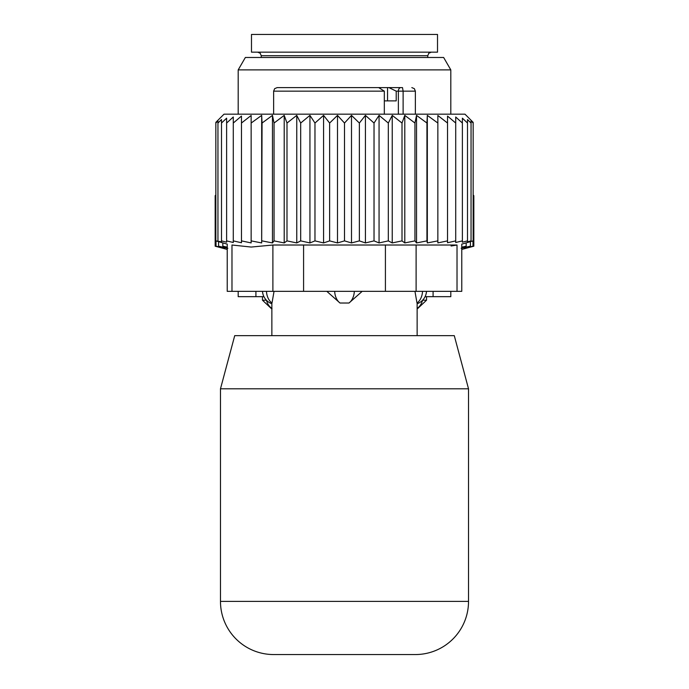 <?xml version="1.0" encoding="UTF-8"?>
<svg xmlns="http://www.w3.org/2000/svg" width="689" height="689" viewBox="0 0 689 689"><rect width="100%" height="100%" fill="white"/><g stroke="black" fill="none" stroke-linecap="round" stroke-linejoin="round"><path stroke-width="1.03" d="M273.628 654.55L415.372 654.55L273.628 654.55A53.148 53.148 0 0 1 220.48 601.402A53.148 53.148 0 0 0 273.628 654.55L415.372 654.55A53.148 53.148 0 0 0 468.52 601.402A53.148 53.148 0 0 1 415.372 654.55M454.275 335.638L468.52 388.794L454.275 335.638L234.725 335.638L220.48 388.794L220.48 601.402L468.52 601.402L468.52 388.794L220.48 388.794L234.725 335.638M266.471 291.352A14.176 10.197 90 0 0 272 303.022L274.041 291.352M358.711 87.598L330.289 87.598M324.028 87.598L307.303 87.598M384.324 100.887L396.209 100.887L396.209 91.146L388.923 87.598L367.986 87.598M388.923 87.598L402.497 87.598L403.117 91.146L403.117 114.176M387.554 100.887L387.554 87.598L402.497 87.598M384.324 114.176L384.324 91.146L378.692 87.598L277.176 87.598L274.653 88.657L273.628 91.146L273.628 114.176M377.072 87.598L372.146 87.598M375.014 87.598L374.583 87.598M362.164 291.352L348.987 303.022L340.013 303.022A14.176 9.844 -90 0 1 334.673 291.352M326.836 291.352L340.013 303.022M417 303.022L414.959 291.352L417 303.022A14.176 10.197 -90 0 0 422.529 291.352M437.851 115.476L437.851 242.907L447.523 240.883L447.523 123.038L437.851 115.476M437.851 123.038L427.326 115.373L426.939 123.038L416.535 115.373L414.942 123.038L404.787 115.373L402.006 123.038L392.239 115.373L388.312 123.038L379.062 115.373L374.032 123.038L365.42 115.373L359.365 123.038L351.502 115.373L344.5 123.038L337.498 115.373L329.635 123.038L323.58 115.373L314.968 123.038L309.938 115.373L300.688 123.038L296.761 115.373L286.994 123.038L284.212 115.373L274.058 123.038L272.465 115.373L262.061 123.038L261.674 115.373L251.149 123.038L251.149 115.476L241.477 123.038L241.477 116.062L233.287 123.038L233.287 242.502L226.621 240.883L226.621 123.038L233.287 116.992L233.287 123.038M447.523 116.062L447.523 123.038L447.523 116.062L455.713 123.038L455.713 240.883L447.523 242.752L447.523 240.883M455.713 116.992L455.713 123.038L455.713 116.992L462.379 123.038L462.379 240.883L455.713 242.502L455.713 240.883M226.621 240.883L226.621 242.192L221.496 240.883L221.496 241.813L215.846 240.883L215.846 122.349L224.02 114.176L464.98 114.176L473.154 122.349L473.154 123.038L471.052 120.954L471.052 123.038L467.504 119.567L467.504 123.038L462.379 118.172L462.379 123.038M427.326 115.373L427.326 242.933L437.851 240.883M241.477 116.062L241.477 242.752L233.287 240.883M251.149 115.476L251.149 242.907L241.477 240.883M261.674 115.373L261.674 242.933L262.061 123.038M272.465 115.373L272.465 242.933L274.058 240.883L274.058 123.038M284.212 115.373L284.212 242.933L286.994 240.883L286.994 123.038M296.761 115.373L296.761 242.933L300.688 240.883L300.688 123.038M309.938 115.373L309.938 242.933L314.968 240.883L314.968 123.038M323.58 115.373L323.58 242.933L329.635 240.883L329.635 123.038M337.498 115.373L337.498 242.933L344.5 240.883L344.5 123.038M351.502 115.373L351.502 242.933L359.365 240.883L359.365 123.038M365.42 115.373L365.42 242.933L374.032 240.883L374.032 123.038M379.062 115.373L379.062 242.933L388.312 240.883L388.312 123.038M392.239 115.373L392.239 242.933L402.006 240.883L402.006 123.038M404.787 115.373L404.787 242.933L414.942 240.883L414.942 123.038M416.535 115.373L416.535 242.933L426.939 240.883L426.939 123.038M462.379 240.883L462.379 242.192L467.504 240.883L467.504 123.038M467.504 240.883L467.504 241.813L471.052 240.883L471.052 123.038M471.052 240.883L471.052 241.443L473.154 240.883L473.154 123.038M473.154 240.883L461.768 244.121L461.768 291.352L227.232 291.352L227.232 244.121L215.846 240.883M231.978 291.352L231.978 245.017C225.682 243.82 225.682 243.82 231.978 245.017C225.682 243.82 225.682 243.82 231.978 245.017L251.184 247.05L272.896 245.017L272.896 291.352M217.948 240.883L217.948 123.038L221.496 119.567L221.496 240.883M217.948 120.954L217.948 123.038L217.948 120.954L215.846 123.038M451.097 246.007L456.695 245.077M226.621 118.172L226.621 123.038L226.621 118.172L221.496 123.038L221.496 119.567M303.582 291.352L303.582 245.017L457.022 245.017C463.318 243.82 463.318 243.82 457.022 245.017C463.318 243.82 463.318 243.82 457.022 245.017L457.022 291.352M303.582 245.017L272.896 245.017M427.326 242.933L426.939 240.883M416.535 242.933L414.942 240.883M404.787 242.933L402.006 240.883M392.239 242.933L388.312 240.883M379.062 242.933L374.032 240.883M365.42 242.933L359.365 240.883M351.502 242.933L344.5 240.883M337.498 242.933L329.635 240.883M323.58 242.933L314.968 240.883M309.938 242.933L300.688 240.883M296.761 242.933L286.994 240.883M284.212 242.933L274.058 240.883M272.465 242.933L262.061 240.883M261.674 242.933L251.149 240.883M266.402 300.206L262.466 300.206L271.862 309.068L272 308.465L271.862 309.068M426.534 296.666L426.534 300.206L422.598 300.206M426.129 52.166L251.485 52.166L251.485 34.45L437.515 34.45L437.515 52.166L426.129 52.166M217.268 246.757L215.166 246.197L215.166 195.676L215.846 194.987M227.232 249.435L215.166 246.197L223.029 248.255L216.019 246.197L216.019 241.116M216.019 246.197L224.64 248.255L218.585 246.197L218.585 241.796M461.768 247.144L466.186 246.197L466.186 242.933M461.768 249.435L473.834 246.197L465.971 248.255L472.981 246.197L464.36 248.255L470.415 246.197L461.165 248.255L466.186 246.197M470.415 246.197L470.415 241.796M472.981 246.197L472.981 241.116M473.834 246.197L473.834 195.676L473.154 194.987M450.804 296.666L450.804 291.352L450.804 296.666L425.079 296.666M263.921 296.666L238.196 296.666L238.196 291.352M245.362 57.48L443.638 57.48L450.804 69.882L238.196 69.882L245.362 57.48M227.232 247.144L222.814 246.197L222.814 242.933M218.585 246.197L227.835 248.255L222.814 246.197M384.324 91.146L273.628 91.146M411.824 87.598L414.347 88.657L415.372 91.146L398.371 91.146A3.54 2.506 90 0 1 400.877 87.598M396.209 91.146L398.371 91.146L398.371 114.176M354.327 291.352A14.176 9.844 90 0 1 348.987 303.022M385.418 291.352L385.418 245.017M416.104 291.352L416.104 245.017M266.462 300.275A14.176 10.197 90 0 0 271.862 308.379M422.538 300.275A14.176 10.197 90 0 1 417.138 308.379M427.774 57.48L427.774 55.714L261.226 55.714L261.226 57.48M433.088 296.666L433.088 291.352M255.912 296.666L255.912 291.352M262.5 291.352A14.176 14.176 0 0 0 271.862 303.754L271.862 335.638M415.372 91.146L415.372 114.176M426.5 291.352A14.176 14.176 0 0 1 417.138 303.754L417.138 335.638M262.466 296.666L262.466 300.206M417.138 309.068L426.534 300.206M427.774 55.714L428.791 53.225L431.314 52.166M261.226 55.714L260.209 53.225L257.686 52.166M238.196 114.176L238.196 69.882M450.804 114.176L450.804 69.882"/></g></svg>
